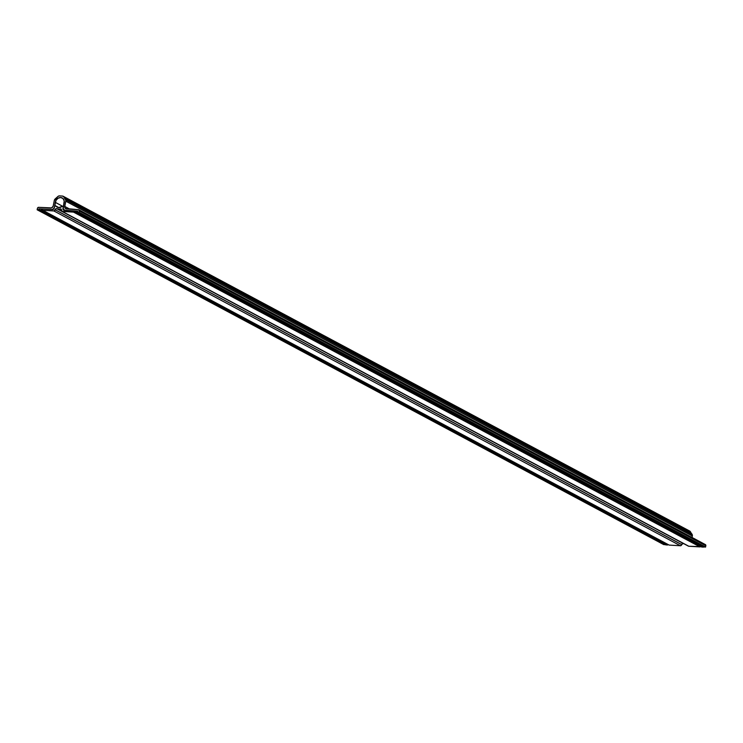 <?xml version="1.0" encoding="UTF-8"?>
<svg xmlns="http://www.w3.org/2000/svg" width="743" height="743" viewBox="0 0 743 743"><rect width="100%" height="100%" fill="white"/><g stroke="black" fill="none" stroke-linecap="round" stroke-linejoin="round"><path stroke-width="1.11" d="M37.401 208.467A1.245 1.022 118.1 0 1 38.682 207.334L37.568 208.012L37.15 209.777L663.694 544.582L37.15 209.777L38.72 209.87L665.264 544.675L663.694 544.582L665.264 544.675L38.72 209.87L38.924 208.802L52.168 209.535L53.7 208.597L54.304 207.288A2.48 2.034 118.1 0 1 51.75 209.554L38.924 208.802L38.72 209.87L37.15 209.777L37.401 208.467M54.406 207.343L55.261 202.337L62.551 206.229L55.261 202.337A5.275 4.328 118.1 0 1 62.198 197.944A5.275 4.328 118.1 0 1 64.158 202.858L63.192 208.737L64.836 210.325A2.48 2.034 118.1 0 1 63.211 207.817L64.195 200.898L62.997 198.53L60.685 197.527L58.047 198.232L55.976 200.415L54.406 207.343M64.836 210.325L77.662 211.086L77.458 212.164L704.002 546.969L77.458 212.164L79.027 212.257L705.571 547.062L704.002 546.969L705.571 547.062L79.027 212.257L79.278 210.938L705.822 545.743L705.571 547.062L705.822 545.743A1.245 1.022 -61.9 0 0 705.005 544.489L705.822 545.743L79.278 210.938L78.47 209.684A1.245 1.022 118.1 0 1 79.278 210.938L79.027 212.257L77.458 212.164L77.662 211.086L64.836 210.325M63.164 196.254A2.48 2.034 118.1 0 0 62.449 196.059L63.796 196.849L65.821 200.285L64.743 206.925L65.338 208.504L78.47 209.684L66.424 208.969A2.48 2.034 118.1 0 1 64.79 206.461L69.87 209.173L64.79 206.461L65.802 201.204L692.346 536.009L692.058 537.477L692.346 536.009A2.48 2.034 -61.9 0 0 692.058 534.291L65.514 199.486A2.48 2.034 118.1 0 1 65.802 201.204L692.346 536.009L692.244 534.663L65.514 199.486L64.966 198.641L691.51 533.446L692.058 534.291L691.51 533.446L64.687 198.539L691.185 533.27L64.39 197.749L690.934 532.555L64.39 197.749L63.796 196.849L690.34 531.654L690.934 532.555L690.34 531.654A2.48 2.034 -61.9 0 0 689.708 531.059L63.164 196.254A2.48 2.034 118.1 0 1 63.796 196.849L689.764 531.096M62.449 196.059L59.106 195.911L57.908 196.496A2.48 2.034 118.1 0 1 59.524 195.883L62.449 196.059M57.908 196.496L54.285 200.526A2.48 2.034 118.1 0 1 55.223 198.873L57.908 196.496M54.285 200.526L53.273 205.783A2.48 2.034 118.1 0 1 50.719 208.049L38.682 207.334L51.555 207.91L53.143 206.248L54.285 200.526M55.976 206.08L58.855 207.622L55.623 205.83L54.536 206.656A0.929 0.762 118.1 0 1 55.976 206.08A5.275 4.328 118.1 0 0 57.239 207.195A5.275 4.328 118.1 0 0 62.031 206.443A0.929 0.762 118.1 0 1 63.22 207.176L62.477 206.238L58.743 207.613L55.976 206.08M684.117 543.783L56.747 208.681L61.409 209.489L60.294 208.894A6.826 5.6 118.1 0 1 56.747 208.681L55.558 208.978L54.072 210.938L39.212 210.083L39.453 208.829L52.697 209.572L54.044 208.569L54.536 206.656L54.295 207.891A1.867 1.523 118.1 0 1 52.381 209.591L39.453 208.829L39.212 210.083L665.756 544.888L39.212 210.083L41.041 210.195L667.585 545L665.756 544.888L667.585 545L41.041 210.195L41.627 209.925L668.161 544.73L667.585 545L668.161 544.73L42.147 209.953L669.155 545.093L42.611 210.288L53.867 210.947L680.412 545.752L669.155 545.093L680.412 545.752A1.245 1.022 -61.9 0 0 681.684 544.619L55.14 209.814A1.245 1.022 118.1 0 1 53.867 210.947L680.412 545.752L681.22 545.446L681.684 544.619L55.158 209.74L681.702 544.545L55.158 209.74A1.245 1.022 118.1 0 1 56.747 208.681L683.291 543.486A1.245 1.022 -61.9 0 0 681.702 544.545L683.291 543.486A6.826 5.6 -61.9 0 0 683.857 543.709M60.294 208.894A1.245 1.022 118.1 0 1 61.437 210.111L62.245 211.439A1.245 1.022 118.1 0 1 61.428 210.185L61.195 209.117L60.294 208.894M688.241 546.012L62.245 211.439L73.501 212.108L700.045 546.913L688.789 546.244L62.245 211.439L74.077 211.839L700.621 546.644L700.045 546.913L73.501 212.108L74.606 211.876L701.615 547.006L75.071 212.201L76.9 212.312L703.445 547.117L701.615 547.006L703.445 547.117L76.9 212.312L77.142 211.058L77.625 211.309L64.214 210.288A1.867 1.523 118.1 0 1 62.988 208.411L63.22 207.176L62.979 209.099L63.917 210.241L77.142 211.058L76.9 212.312L74.077 211.839L700.974 546.672L688.789 546.244A1.245 1.022 -61.9 0 1 688.148 545.91M688.742 532.75L65.681 199.811M78.823 209.786L705.367 544.591M61.892 211.346L688.427 546.151"/></g></svg>
